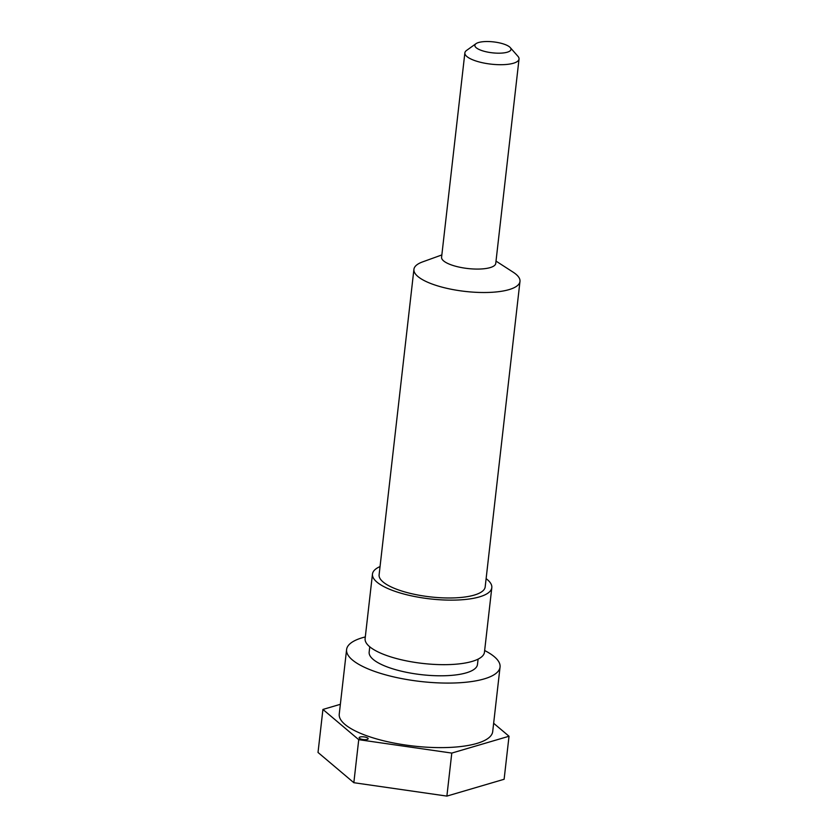<?xml version="1.0" encoding="UTF-8"?>
<svg xmlns="http://www.w3.org/2000/svg" width="838" height="838" viewBox="0 0 838 838"><rect width="100%" height="100%" fill="white"/><g stroke="black" fill="none" stroke-linecap="round" stroke-linejoin="round"><path stroke-width="1.26" d="M360.068 737.021A4.546 1.372 -173.5 0 1 365.179 737.084A4.546 1.372 -173.5 0 1 368.165 738.739A4.546 1.372 -173.5 0 1 363.493 739.587A4.546 1.372 -173.5 0 1 359.135 737.712A4.546 1.372 -173.5 0 1 360.068 737.021M476.005 43.67L466.557 50.437A27.256 8.233 6.5 0 0 464.87 52.878A27.256 8.233 6.5 0 0 482.782 62.808A27.256 8.233 6.5 0 0 513.432 63.238A27.256 8.233 6.5 0 0 519.026 59.048A27.256 8.233 6.5 0 0 517.926 56.293L510.248 47.577A18.174 5.489 -173.5 0 1 507.252 52.207A18.174 5.489 -173.5 0 1 484.165 51.286A18.174 5.489 -173.5 0 1 476.005 43.67A18.174 5.489 -173.5 0 1 493.551 41.9A18.174 5.489 -173.5 0 1 510.248 47.577M519.026 59.048L495.75 263.415A27.256 8.233 -173.5 0 1 467.73 268.516A27.256 8.233 -173.5 0 1 441.584 257.245L464.87 52.878M358.737 739.671L451.787 753.079L509.022 736.246L504.12 779.267L446.884 796.1L353.835 782.702L318.021 752.461L322.923 709.44L358.737 739.671L353.835 782.702M340.354 704.308L322.923 709.44M451.787 753.079L446.884 796.1M509.022 736.246L493.645 723.267M496.012 261.11L513.17 272.193A53.381 16.132 -173.5 0 1 519.979 281.432A53.381 16.132 -173.5 0 1 465.121 291.415A53.381 16.132 -173.5 0 1 413.92 269.344A53.381 16.132 -173.5 0 1 422.624 261.885L441.846 254.941M519.979 281.432L485.181 586.904A53.381 16.132 -173.5 0 1 430.323 596.886A53.381 16.132 -173.5 0 1 379.111 574.816L413.92 269.344M486.124 578.639A60.053 18.153 -173.5 0 1 491.812 587.658A60.053 18.153 -173.5 0 1 430.093 598.898A60.053 18.153 -173.5 0 1 372.47 574.061A60.053 18.153 -173.5 0 1 380.054 566.551M491.812 587.658L484.458 652.194A60.053 18.153 -173.5 0 1 422.74 663.434A60.053 18.153 -173.5 0 1 365.117 638.598L372.47 574.061M478.089 659.139L477.482 664.471A54.512 16.477 -173.5 0 1 421.462 674.674A54.512 16.477 -173.5 0 1 369.16 652.132L369.768 646.789M484.657 650.529A77.222 23.338 -173.5 0 1 500.056 667.048A77.222 23.338 -173.5 0 1 420.676 681.493A77.222 23.338 -173.5 0 1 346.597 649.565A77.222 23.338 -173.5 0 1 362.466 637.697A77.222 23.338 -173.5 0 1 365.316 636.932M500.056 667.048L492.702 731.584A77.222 23.338 -173.5 0 1 413.323 746.03A77.222 23.338 -173.5 0 1 339.243 714.102L346.597 649.565"/></g></svg>
